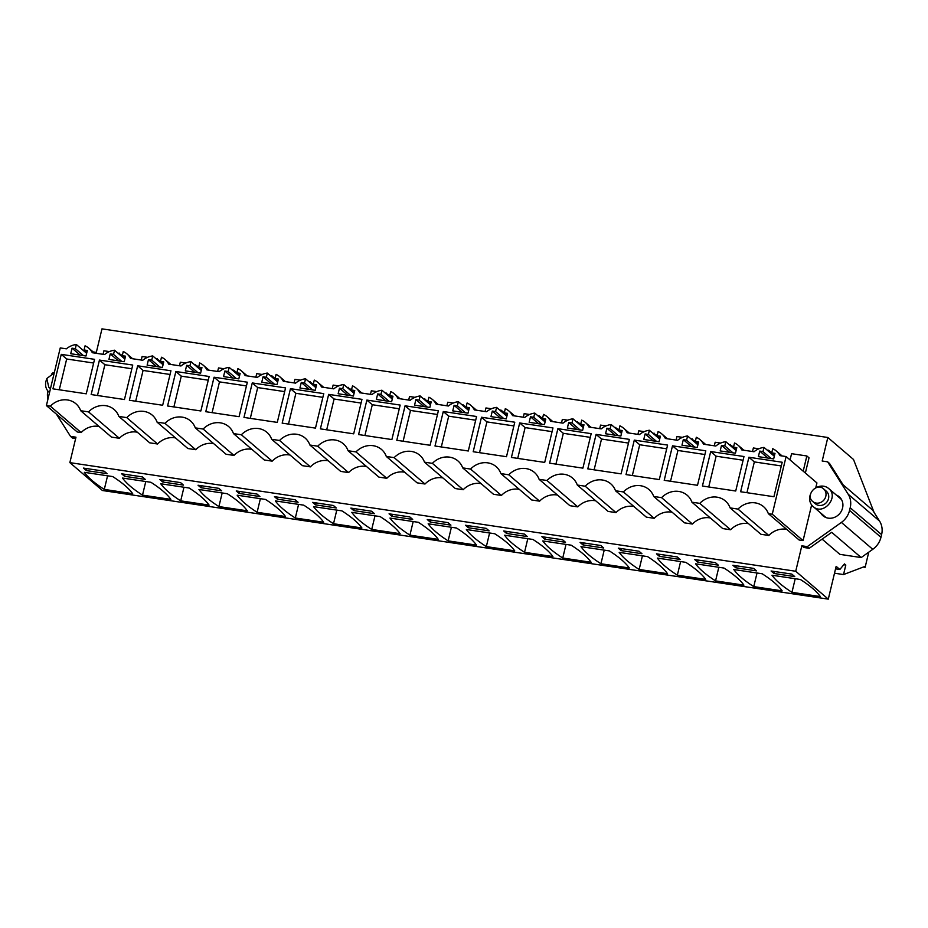 <?xml version="1.0" encoding="UTF-8"?>
<svg xmlns="http://www.w3.org/2000/svg" width="928" height="928" viewBox="0 0 928 928"><rect width="100%" height="100%" fill="white"/><g stroke="black" fill="none" stroke-linecap="round" stroke-linejoin="round"><path stroke-width="1.39" d="M803.08 540.595L772.258 514.216L768.326 513.625L799.136 540.015L803.08 540.595L811.64 504.936M786.724 529.378A19.766 17.852 -49.4 0 0 768.813 535.468L738.004 509.089L730.116 507.906A19.766 17.852 -49.4 0 0 725.336 500.934A19.766 17.852 -49.4 0 0 699.793 503.37L691.917 502.187A19.766 17.852 -49.4 0 0 687.138 495.216A19.766 17.852 -49.4 0 0 661.594 497.652L653.718 496.468A19.766 17.852 -49.4 0 0 648.927 489.497A19.766 17.852 -49.4 0 0 623.396 491.933L615.508 490.761A19.766 17.852 -49.4 0 0 610.728 483.778A19.766 17.852 -49.4 0 0 585.185 486.214L577.309 485.042A19.766 17.852 -49.4 0 0 572.53 478.059A19.766 17.852 -49.4 0 0 546.986 480.495L539.098 479.324A19.766 17.852 -49.4 0 0 534.319 472.34A19.766 17.852 -49.4 0 0 508.776 474.788L500.9 473.605A19.766 17.852 -49.4 0 0 496.12 466.622A19.766 17.852 -49.4 0 0 470.577 469.069L462.701 467.886A19.766 17.852 -49.4 0 0 457.91 460.914A19.766 17.852 -49.4 0 0 432.378 463.35L424.49 462.167A19.766 17.852 -49.4 0 0 419.711 455.196A19.766 17.852 -49.4 0 0 394.168 457.632L386.292 456.448A19.766 17.852 -49.4 0 0 381.512 449.477A19.766 17.852 -49.4 0 0 355.969 451.913L348.081 450.73A19.766 17.852 -49.4 0 0 343.302 443.758A19.766 17.852 -49.4 0 0 317.759 446.194L309.882 445.022A19.766 17.852 -49.4 0 0 305.103 438.039A19.766 17.852 -49.4 0 0 279.56 440.475L271.684 439.304A19.766 17.852 -49.4 0 0 266.904 432.32A19.766 17.852 -49.4 0 0 241.361 434.768L233.473 433.585A19.766 17.852 -49.4 0 0 228.694 426.602A19.766 17.852 -49.4 0 0 203.151 429.049L195.274 427.866A19.766 17.852 -49.4 0 0 190.495 420.894A19.766 17.852 -49.4 0 0 164.952 423.33L157.064 422.147A19.766 17.852 -49.4 0 0 152.285 415.176A19.766 17.852 -49.4 0 0 126.742 417.612L118.865 416.428A19.766 17.852 -49.4 0 0 114.086 409.457A19.766 17.852 -49.4 0 0 88.543 411.893L80.666 410.71A19.766 17.852 -49.4 0 0 75.887 403.738A19.766 17.852 -49.4 0 0 50.344 406.174L46.4 405.582L60.25 347.919L66.364 348.835A18.572 16.774 -49.4 0 1 76.328 344.497L75.33 348.673L72.059 348.174L80.179 355.134M768.326 513.625A19.766 17.852 -49.4 0 0 763.547 506.642A19.766 17.852 -49.4 0 0 738.004 509.089M56.457 414.201L70.505 436.369L75.968 437.192L69.855 462.631L795.725 571.254L801.827 545.815L807.29 546.627L841.383 522.429A19.036 17.191 -49.4 0 0 849.561 510.412L850.199 507.755A19.036 17.191 -49.4 0 0 848.157 494.195L827.648 461.831L822.185 461.007L827.834 437.494L101.976 328.86L96.326 352.385L93.113 351.909M47.838 390.932A19.036 17.191 -49.4 0 0 47.943 399.179M820.758 513.068A12.493 11.287 -49.4 0 0 822.985 515.759A12.493 11.287 -49.4 0 0 828.263 518.149A12.493 11.287 -49.4 0 0 841.464 510.957A12.493 11.287 -49.4 0 0 839.237 496.782A12.493 11.287 -49.4 0 0 836.232 494.995M815.747 487.861L816.93 482.931L786.109 456.553L779.996 455.636A18.572 16.774 -49.4 0 0 776.342 451.02A18.572 16.774 -49.4 0 0 772.722 448.711L771.725 452.887L774.996 453.374L773.662 458.919L758.385 456.634L759.719 451.089L767.839 458.049M768.813 535.468L760.937 534.296L730.116 507.906M748.525 523.67A19.766 17.852 -49.4 0 0 730.614 529.76L722.738 528.577L691.917 502.187M710.326 517.952A19.766 17.852 -49.4 0 0 692.416 524.042L684.528 522.858L653.718 496.468M672.116 512.233A19.766 17.852 -49.4 0 0 654.205 518.323L646.329 517.14L615.508 490.761M633.917 506.514A19.766 17.852 -49.4 0 0 616.006 512.604L608.118 511.421L577.309 485.042M595.706 500.795A19.766 17.852 -49.4 0 0 577.796 506.885L569.92 505.702L539.098 479.324M557.508 495.076A19.766 17.852 -49.4 0 0 539.597 501.166L531.721 499.995L500.9 473.605M519.309 489.358A19.766 17.852 -49.4 0 0 501.398 495.448L493.51 494.276L462.701 467.886M481.098 483.65A19.766 17.852 -49.4 0 0 463.188 489.729L455.312 488.557L424.49 462.167M442.9 477.932A19.766 17.852 -49.4 0 0 424.989 484.022L417.101 482.838L386.292 456.448M404.689 472.213A19.766 17.852 -49.4 0 0 386.779 478.303L378.902 477.12L348.081 450.73M366.49 466.494A19.766 17.852 -49.4 0 0 348.58 472.584L340.704 471.401L309.882 445.022M328.292 460.775A19.766 17.852 -49.4 0 0 310.381 466.865L302.493 465.682L271.684 439.304M290.081 455.056A19.766 17.852 -49.4 0 0 272.171 461.146L264.294 459.975L233.473 433.585M251.882 449.338A19.766 17.852 -49.4 0 0 233.972 455.428L226.084 454.256L195.274 427.866M213.672 443.63A19.766 17.852 -49.4 0 0 195.762 449.709L187.885 448.537L157.064 422.147M175.473 437.912A19.766 17.852 -49.4 0 0 157.563 444.002L149.686 442.818L118.865 416.428M137.274 432.193A19.766 17.852 -49.4 0 0 119.364 438.283L111.476 437.1L80.666 410.71M99.064 426.474A19.766 17.852 -49.4 0 0 81.154 432.564L77.221 431.972L46.4 405.582M772.258 514.216L786.109 456.553M774.312 456.24L763.988 447.4A18.572 16.774 -49.4 0 0 754.023 451.75L741.785 449.918A18.572 16.774 -49.4 0 0 738.143 445.301A18.572 16.774 -49.4 0 0 734.524 442.992L733.514 447.168L736.797 447.656L735.463 453.2L720.186 450.915L721.508 445.37L729.64 452.33M736.101 450.521L725.789 441.693L724.791 445.858L721.508 445.37M725.789 441.693A18.572 16.774 -49.4 0 0 715.824 446.032L703.586 444.199A18.572 16.774 -49.4 0 0 699.932 439.582A18.572 16.774 -49.4 0 0 696.313 437.274L695.316 441.45L698.587 441.937L697.264 447.482L681.976 445.196L683.31 439.652L691.43 446.612M697.902 444.802L687.59 435.974L686.581 440.15L683.31 439.652M687.59 435.974A18.572 16.774 -49.4 0 0 677.614 440.313L665.376 438.48A18.572 16.774 -49.4 0 0 661.734 433.863A18.572 16.774 -49.4 0 0 658.114 431.555L657.117 435.731L660.388 436.23L659.054 441.763L643.777 439.478L645.111 433.933L653.231 440.893M659.704 439.083L649.38 430.256L648.382 434.432L645.111 433.933M649.38 430.256A18.572 16.774 -49.4 0 0 639.415 434.594L627.177 432.761A18.572 16.774 -49.4 0 0 623.523 428.144A18.572 16.774 -49.4 0 0 619.916 425.848L618.906 430.012L622.189 430.511L620.855 436.044L605.566 433.759L606.9 428.226L615.02 435.174M621.493 433.376L611.181 424.537L610.172 428.713L606.9 428.226M611.181 424.537A18.572 16.774 -49.4 0 0 601.205 428.875L588.978 427.042A18.572 16.774 -49.4 0 0 585.324 422.426A18.572 16.774 -49.4 0 0 581.705 420.129L580.708 424.305L583.979 424.792L582.645 430.325L567.368 428.04L568.702 422.507L576.822 429.455M583.294 427.657L572.97 418.818L571.973 422.994L568.702 422.507M572.97 418.818A18.572 16.774 -49.4 0 0 563.006 423.156L550.768 421.324A18.572 16.774 -49.4 0 0 547.126 416.707A18.572 16.774 -49.4 0 0 543.506 414.41L542.497 418.586L545.78 419.073L544.446 424.618L529.169 422.321L530.491 416.788L538.623 423.736M545.084 421.938L534.772 413.099L533.774 417.275L530.491 416.788M534.772 413.099A18.572 16.774 -49.4 0 0 524.807 417.438L512.569 415.616A18.572 16.774 -49.4 0 0 508.915 410.988A18.572 16.774 -49.4 0 0 505.296 408.691L504.298 412.867L507.57 413.354L506.247 418.899L490.958 416.614L492.292 411.069L500.412 418.029M506.885 416.22L496.573 407.38L495.564 411.556L492.292 411.069M496.573 407.38A18.572 16.774 -49.4 0 0 486.597 411.73L474.359 409.898A18.572 16.774 -49.4 0 0 470.716 405.281A18.572 16.774 -49.4 0 0 467.097 402.972L466.1 407.148L469.371 407.636L468.037 413.18L452.76 410.895L454.094 405.35L462.214 412.31M468.686 410.501L458.362 401.673L457.365 405.838L454.094 405.35M458.362 401.673A18.572 16.774 -49.4 0 0 448.398 406.012L436.16 404.179A18.572 16.774 -49.4 0 0 432.506 399.562A18.572 16.774 -49.4 0 0 428.898 397.254L427.889 401.43L431.172 401.917L429.838 407.462L414.561 405.176L415.883 399.632L424.003 406.592M430.476 404.782L420.164 395.954L419.154 400.119L415.883 399.632M420.164 395.954A18.572 16.774 -49.4 0 0 410.188 400.293L397.961 398.46A18.572 16.774 -49.4 0 0 394.307 393.843A18.572 16.774 -49.4 0 0 390.688 391.535L389.69 395.711L392.962 396.21L391.628 401.743L376.35 399.458L377.684 393.913L385.804 400.873M392.277 399.063L381.953 390.236L380.956 394.412L377.684 393.913M381.953 390.236A18.572 16.774 -49.4 0 0 371.989 394.574L359.751 392.741A18.572 16.774 -49.4 0 0 356.108 388.124A18.572 16.774 -49.4 0 0 352.489 385.828L351.48 389.992L354.763 390.491L353.429 396.024L338.152 393.739L339.474 388.206L347.606 395.154M354.067 393.344L343.754 384.517L342.757 388.693L339.474 388.206M343.754 384.517A18.572 16.774 -49.4 0 0 333.79 388.855L321.552 387.022A18.572 16.774 -49.4 0 0 317.898 382.406A18.572 16.774 -49.4 0 0 314.279 380.109L313.281 384.285L316.552 384.772L315.23 390.305L299.941 388.02L301.275 382.487L309.395 389.435M315.868 387.637L305.556 378.798L304.546 382.974L301.275 382.487M305.556 378.798A18.572 16.774 -49.4 0 0 295.58 383.136L283.342 381.304A18.572 16.774 -49.4 0 0 279.699 376.687A18.572 16.774 -49.4 0 0 276.08 374.39L275.082 378.566L278.354 379.053L277.02 384.598L261.742 382.301L263.076 376.768L271.196 383.716M277.669 381.918L267.345 373.079L266.348 377.255L263.076 376.768M267.345 373.079A18.572 16.774 -49.4 0 0 257.381 377.418L245.143 375.596A18.572 16.774 -49.4 0 0 241.5 370.968A18.572 16.774 -49.4 0 0 237.881 368.671L236.872 372.847L240.155 373.334L238.821 378.879L223.544 376.594L224.866 371.049L232.998 378.009M239.459 376.2L229.146 367.36L228.149 371.536L224.866 371.049M229.146 367.36A18.572 16.774 -49.4 0 0 219.182 371.71L206.944 369.878A18.572 16.774 -49.4 0 0 203.29 365.261A18.572 16.774 -49.4 0 0 199.671 362.952L198.673 367.128L201.944 367.616L200.622 373.16L185.333 370.875L186.667 365.33L194.787 372.29M201.26 370.481L190.948 361.653L189.938 365.818L186.667 365.33M190.948 361.653A18.572 16.774 -49.4 0 0 180.972 365.992L168.734 364.159A18.572 16.774 -49.4 0 0 165.091 359.542A18.572 16.774 -49.4 0 0 161.472 357.234L160.474 361.41L163.746 361.897L162.412 367.442L147.134 365.156L148.457 359.612L156.588 366.572M163.061 364.762L152.737 355.934L151.74 360.099L148.457 359.612M152.737 355.934A18.572 16.774 -49.4 0 0 142.773 360.273L130.535 358.44A18.572 16.774 -49.4 0 0 126.881 353.823A18.572 16.774 -49.4 0 0 123.262 351.515L122.264 355.691L125.535 356.178L124.213 361.723L108.924 359.438L110.258 353.893L118.378 360.853M124.851 359.043L114.538 350.216L113.529 354.392L110.258 353.893M114.538 350.216A18.572 16.774 -49.4 0 0 104.562 354.554L92.324 352.721A18.572 16.774 -49.4 0 0 88.682 348.104A18.572 16.774 -49.4 0 0 85.063 345.808L84.065 349.972L87.336 350.471L86.002 356.004L70.725 353.719L72.059 348.174M763.988 447.4L762.99 451.576L759.719 451.089M61.248 354.357L94.54 359.333L86.258 393.82L52.966 388.844L61.248 354.357L66.677 358.997L59.276 389.783M557.89 428.678L549.608 463.165L582.9 468.141L591.182 433.654L557.89 428.678L563.319 433.318L555.93 464.104M137.657 365.783L170.938 370.771L162.667 405.258L129.375 400.27L137.657 365.783L143.074 370.434L135.685 401.221M328.663 394.377L361.955 399.353L353.684 433.84L320.392 428.864L328.663 394.377L334.092 399.017L326.702 429.803M366.873 400.084L400.165 405.072L391.883 439.559L358.591 434.571L366.873 400.084L372.302 404.736L364.913 435.522M405.072 405.803L396.801 440.29L430.082 445.278L438.364 410.791L405.072 405.803L410.501 410.454L403.112 441.241M290.464 388.658L323.756 393.634L315.474 428.121L282.182 423.145L290.464 388.658L295.893 393.298L288.504 424.084M175.856 371.502L209.148 376.49L200.866 410.976L167.574 405.988L175.856 371.502L181.285 376.153L173.896 406.94M214.055 377.22L247.347 382.197L239.064 416.684L205.784 411.707L214.055 377.22L219.484 381.872L212.094 412.647M710.697 451.542L702.426 486.028L735.718 491.016L743.989 456.53L710.697 451.542L716.126 456.193L743.108 460.23M672.498 445.823L664.216 480.31L697.508 485.298L705.79 450.811L672.498 445.823L677.927 450.474L670.538 481.261M634.3 440.104L626.017 474.591L659.309 479.579L667.592 445.092L634.3 440.104L639.717 444.756L632.328 475.542M481.481 417.24L514.773 422.217L506.491 456.715L473.199 451.727L481.481 417.24L486.91 421.892L479.521 452.667M519.68 422.959L511.409 457.446L544.701 462.422L552.972 427.936L519.68 422.959L525.109 427.599L517.72 458.386M252.265 382.939L285.557 387.916L277.275 422.402L243.983 417.426L252.265 382.939L257.694 387.579L250.293 418.366M99.447 360.064L132.739 365.052L124.456 399.539L91.164 394.551L99.447 360.064L104.876 364.716L97.486 395.502M748.908 457.26L740.625 491.747L773.917 496.735L782.2 462.248L748.908 457.26L754.336 461.912L746.936 492.698M596.089 434.397L629.381 439.373L621.099 473.86L587.807 468.884L596.089 434.397L601.518 439.037L594.129 469.823M443.282 411.522L476.574 416.51L468.292 450.996L435 446.008L443.282 411.522L448.7 416.173L441.31 446.96M795.725 571.254L828.286 599.14L836.151 566.347L839.84 569.502L844.445 563.911L845.802 565.071L843.529 574.56L864.351 566.648L865.128 567.31L868.759 552.16M874.083 512.442L853.505 459.464L827.834 437.494M801.827 545.815L803.764 547.474L809.228 548.286L831.708 532.324L861.172 557.554L872.772 549.318A19.036 17.191 -49.4 0 0 880.962 537.289L881.6 534.632A19.036 17.191 -49.4 0 0 879.558 521.084L872.575 510.064L843.111 484.834L829.586 463.49L827.648 461.831M807.29 546.627L809.228 548.286M69.855 462.631L102.416 490.506L828.286 599.14M70.505 436.369L72.442 438.028L75.644 438.515M773.998 573.481L771.098 570.998L791.828 574.096L794.739 576.59L773.998 573.481L774.474 571.497M800.377 579.49A198.395 41.911 13.5 0 1 820.34 596.576L791.955 592.331A198.395 41.911 13.5 0 1 771.992 575.232L800.377 579.49M380.144 516.594A198.395 41.911 13.5 0 1 400.107 533.693L371.722 529.436A198.395 41.911 13.5 0 1 351.758 512.349L380.144 516.594M353.765 510.597L350.854 508.103L371.594 511.212L374.506 513.694L353.765 510.597L354.241 508.614M333.523 523.728A198.395 41.911 13.5 0 1 313.56 506.63L341.933 510.876A198.395 41.911 13.5 0 1 361.897 527.974L333.523 523.728L336.783 510.11M315.566 504.878L312.655 502.384L333.396 505.493L336.296 507.976L315.566 504.878L316.042 502.895M448.131 540.873A198.395 41.911 13.5 0 1 428.168 523.786L456.541 528.032A198.395 41.911 13.5 0 1 476.505 545.119L448.131 540.873L451.402 527.255M430.174 522.023L450.915 525.132L448.004 522.638L427.263 519.541L430.174 522.023L430.65 520.051M418.342 522.313A198.395 41.911 13.5 0 1 438.306 539.4L409.921 535.154A198.395 41.911 13.5 0 1 389.969 518.068L418.342 522.313M391.964 516.316L412.705 519.413L409.805 516.931L389.064 513.822L391.964 516.316L392.44 514.332M227.325 493.731A198.395 41.911 13.5 0 1 247.289 510.818L218.904 506.572A198.395 41.911 13.5 0 1 198.952 489.485L227.325 493.731M200.947 487.722L221.688 490.831L218.788 488.337L198.047 485.24L200.947 487.722L201.422 485.738M189.126 488.012A198.395 41.911 13.5 0 1 209.09 505.099L180.705 500.853A198.395 41.911 13.5 0 1 160.741 483.766L189.126 488.012M162.748 482.003L183.489 485.112L180.577 482.618L159.836 479.521L162.748 482.003L163.224 480.031M303.734 505.157A198.395 41.911 13.5 0 1 323.698 522.255L295.313 518.01A198.395 41.911 13.5 0 1 275.349 500.911L303.734 505.157M277.356 499.16L274.456 496.666L295.185 499.774L298.097 502.268L277.356 499.16L277.832 497.176M257.114 512.291A198.395 41.911 13.5 0 1 237.15 495.192L265.524 499.45A198.395 41.911 13.5 0 1 285.488 516.536L257.114 512.291L260.385 498.672M239.157 493.441L259.898 496.55L256.986 494.056L236.246 490.958L239.157 493.441L239.633 491.457M685.769 562.333A198.395 41.911 13.5 0 1 705.732 579.42L677.347 575.174A198.395 41.911 13.5 0 1 657.384 558.088L685.769 562.333M659.39 556.336L680.131 559.433L677.22 556.951L656.479 553.842L659.39 556.336L659.866 554.352M647.558 556.614A198.395 41.911 13.5 0 1 667.522 573.713L639.148 569.467A198.395 41.911 13.5 0 1 619.185 552.369L647.558 556.614M621.192 550.617L641.932 553.714L639.021 551.232L618.28 548.123L621.192 550.617L621.667 548.634M762.178 573.771A198.395 41.911 13.5 0 1 782.142 590.858L753.756 586.612A198.395 41.911 13.5 0 1 733.793 569.525L762.178 573.771M735.8 567.762L732.888 565.28L753.629 568.377L756.54 570.871L735.8 567.762L736.275 565.778M715.558 580.893A198.395 41.911 13.5 0 1 695.594 563.806L723.968 568.052A198.395 41.911 13.5 0 1 743.931 585.139L715.558 580.893L718.817 567.275M697.589 562.055L694.689 559.561L715.43 562.658L718.33 565.152L697.589 562.055L698.076 560.071M524.54 552.311A198.395 41.911 13.5 0 1 504.577 535.212L532.95 539.47A198.395 41.911 13.5 0 1 552.914 556.556L524.54 552.311L527.8 538.692M506.584 533.461L503.672 530.978L524.413 534.076L527.313 536.57L506.584 533.461L507.059 531.477M486.33 546.592A198.395 41.911 13.5 0 1 466.366 529.505L494.752 533.751A198.395 41.911 13.5 0 1 514.715 550.838L486.33 546.592L489.601 532.974M468.373 527.742L465.473 525.26L486.202 528.357L489.114 530.851L468.373 527.742L468.849 525.758M600.938 563.748A198.395 41.911 13.5 0 1 580.974 546.65L609.36 550.896A198.395 41.911 13.5 0 1 629.323 567.994L600.938 563.748L604.209 550.13M582.981 544.898L603.722 547.996L600.822 545.513L580.081 542.404L582.981 544.898L583.457 542.915M571.161 545.177A198.395 41.911 13.5 0 1 591.124 562.275L562.739 558.03A198.395 41.911 13.5 0 1 542.776 540.931L571.161 545.177M544.782 539.18L541.871 536.686L562.612 539.794L565.523 542.288L544.782 539.18L545.258 537.196M142.506 495.134A198.395 41.911 13.5 0 1 122.542 478.048L150.916 482.293A198.395 41.911 13.5 0 1 170.88 499.38L142.506 495.134L145.777 481.528M124.549 476.296L121.638 473.802L142.378 476.911L145.278 479.393L124.549 476.296L125.025 474.312M86.339 470.577L107.08 473.674L104.168 471.192L83.439 468.083L86.339 470.577L86.814 468.594M104.296 489.416A198.395 41.911 13.5 0 1 84.332 472.329L112.717 476.574A198.395 41.911 13.5 0 1 132.681 493.673L104.296 489.416L107.567 475.809M822.707 514.738L824.018 516.536M840.153 497.675A12.493 11.287 -49.4 0 0 838.17 496.654M159.338 361.584L159.558 360.644L155.788 358.544M147.587 357.315L142.112 356.503L141.265 360.041M197.536 367.302L197.768 366.363L193.998 364.263M185.797 363.034L180.31 362.21L179.464 365.76M235.747 373.01L235.967 372.082L233.798 370.214L232.197 369.982M223.996 368.752L218.521 367.929L217.662 371.478M273.946 378.728L274.178 377.789L272.008 375.933L270.396 375.701M262.206 374.471L256.72 373.648L255.873 377.197M312.156 384.447L312.376 383.508L308.606 381.408M300.405 380.19L294.93 379.366L294.072 382.916M350.355 390.166L350.575 389.226L346.805 387.127M338.604 385.909L333.129 385.085L332.282 388.635M388.554 395.885L388.786 394.945L385.016 392.846M376.814 391.616L371.328 390.804L370.481 394.342M426.764 401.604L426.984 400.664L423.214 398.564M415.013 397.335L409.538 396.523L408.68 400.061M464.963 407.322L465.195 406.383L461.413 404.283M453.212 403.054L447.737 402.23L446.89 405.78M503.173 413.041L503.394 412.102L501.224 410.234L499.624 410.002M491.422 408.772L485.947 407.949L485.089 411.498M541.372 418.748L541.592 417.809L539.423 415.953L537.822 415.721M529.621 414.491L524.146 413.668L523.299 417.217M579.571 424.467L579.803 423.528L576.033 421.428M567.832 420.21L562.345 419.386L561.498 422.936M617.781 430.186L618.002 429.246L614.232 427.147M606.03 425.929L600.555 425.105L599.697 428.655M655.98 435.905L656.212 434.965L652.43 432.866M644.229 431.636L638.754 430.824L637.907 434.374M694.19 441.624L694.411 440.684L690.641 438.584M682.44 437.355L676.964 436.543L676.106 440.081M732.389 447.342L732.61 446.403L728.84 444.303M720.638 443.074L715.163 442.25L714.316 445.8M770.588 453.061L770.82 452.122L768.651 450.254L767.05 450.022M758.849 448.792L753.362 447.969L752.515 451.518M805.365 473.036L809.019 457.829L806.85 455.973L791.572 453.688L790.064 459.94M730.614 529.76L699.793 503.37M692.416 524.042L661.594 497.652M654.205 518.323L623.396 491.933M616.006 512.604L585.185 486.214M577.796 506.885L546.986 480.495M539.597 501.166L508.776 474.788M501.398 495.448L470.577 469.069M463.188 489.729L432.378 463.35M424.989 484.022L394.168 457.632M386.779 478.303L355.969 451.913M348.58 472.584L317.759 446.194M310.381 466.865L279.56 440.475M272.171 461.146L241.361 434.768M233.972 455.428L203.151 429.049M195.762 449.709L164.952 423.33M157.563 444.002L126.742 417.612M119.364 438.283L88.543 411.893M81.154 432.564L50.344 406.174M86.652 353.324L76.328 344.497M121.139 355.865L121.359 354.925L117.589 352.826M109.388 351.596L103.913 350.784L103.054 354.322M733.514 447.168L736.333 449.581M724.791 445.858L732.911 452.818M695.316 441.45L698.134 443.862M686.581 440.15L694.712 447.099M657.117 435.731L659.924 438.144M648.382 434.432L656.502 441.38M618.906 430.012L621.725 432.425M610.172 428.713L618.303 435.661M580.708 424.305L583.515 426.706M571.973 422.994L580.093 429.954M542.497 418.586L545.316 420.987M533.774 417.275L541.894 424.235M504.298 412.867L507.117 415.28M495.564 411.556L503.695 418.516M466.1 407.148L468.907 409.561M457.365 405.838L465.485 412.798M427.889 401.43L430.708 403.842M419.154 400.119L427.286 407.079M389.69 395.711L392.498 398.124M380.956 394.412L389.076 401.36M351.48 389.992L354.299 392.405M342.757 388.693L350.877 395.641M313.281 384.285L316.1 386.686M304.546 382.974L312.678 389.922M275.082 378.566L277.89 380.967M266.348 377.255L274.468 384.215M236.872 372.847L239.691 375.26M228.149 371.536L236.269 378.496M198.673 367.128L201.48 369.541M189.938 365.818L198.058 372.778M160.474 361.41L163.282 363.822M151.74 360.099L159.86 367.059M122.264 355.691L125.083 358.104M113.529 354.392L121.661 361.34M84.065 349.972L86.872 352.385M75.33 348.673L83.45 355.621M771.725 452.887L774.532 455.3M762.99 451.576L771.11 458.536M93.647 363.034L66.677 358.997M590.289 437.355L563.319 433.318M170.056 374.471L143.074 370.434M361.073 403.054L334.092 399.017M399.272 408.772L372.302 404.736M437.482 414.491L410.501 410.454M322.863 397.335L295.893 393.298M208.255 380.19L181.285 376.153M246.465 385.909L219.484 381.872M708.737 486.98L716.126 456.193M704.897 454.511L677.927 450.474M666.698 448.792L639.717 444.756M513.88 425.929L486.91 421.892M552.09 431.636L525.109 427.599M284.664 391.616L257.694 387.579M131.846 368.752L104.876 364.716M781.306 465.949L754.336 461.912M628.5 443.074L601.518 439.037M475.681 420.21L448.7 416.173M839.84 569.502L835.548 568.852M845.802 565.071L843.749 564.758M843.529 574.56L834.504 573.214M865.128 567.31L863.318 567.043M861.172 557.554L839.886 554.364L822.115 539.145M795.226 578.712L791.955 592.331M374.993 515.829L371.722 529.436M413.192 521.548L409.921 535.154M222.175 492.954L218.904 506.572M183.976 487.235L180.705 500.853M298.584 504.391L295.313 518.01M680.618 561.568L677.347 575.174M642.42 555.849L639.148 569.467M757.028 572.994L753.756 586.612M566.01 544.411L562.739 558.03M157.389 358.788L157.168 359.728M195.599 364.507L195.367 365.435M233.798 370.214L233.578 371.154M272.008 375.933L271.776 376.872M310.207 381.652L309.987 382.591M348.406 387.37L348.186 388.31M386.616 393.089L386.384 394.029M424.815 398.808L424.595 399.748M463.026 404.527L462.794 405.455M501.224 410.234L501.004 411.174M539.423 415.953L539.203 416.892M577.634 421.672L577.402 422.611M615.832 427.39L615.612 428.33M654.043 433.109L653.811 434.049M692.242 438.828L692.01 439.768M730.44 444.547L730.22 445.486M768.651 450.254L768.419 451.194M806.85 455.973L803.196 471.18M119.19 353.069L118.97 354.009M826.349 517.673A11.902 10.742 130.6 0 1 825.154 516.826A11.902 10.742 130.6 0 1 825.027 516.722A11.902 10.742 130.6 0 1 824.911 516.618M840.385 498.545A11.902 10.742 130.6 0 1 840.501 498.649A11.902 10.742 130.6 0 1 841.65 499.809M816.025 487.745A11.902 10.742 130.6 0 1 828.495 488.372C839.631 496.654 823.472 516.049 813.264 506.653A11.902 10.742 130.6 0 1 813.137 506.549A11.902 10.742 130.6 0 1 810.48 494.218M828.495 488.372L840.501 498.649M815.376 503.765A8.329 7.528 -49.4 0 0 815.457 503.834A8.329 7.528 -49.4 0 0 815.55 503.904A8.329 7.528 -49.4 0 0 826.628 502.35A8.329 7.528 -49.4 0 0 826.291 491.179A8.329 7.528 -49.4 0 0 826.21 491.109M823.496 488.789C816.35 482.2 805.028 495.784 812.835 501.584A8.329 7.528 -49.4 0 0 823.913 500.03A8.329 7.528 -49.4 0 0 823.577 488.859A8.329 7.528 -49.4 0 0 823.496 488.789M815.457 503.834L812.835 501.584M49.52 392.567L49.196 392.3A11.902 10.742 130.6 0 1 49.068 392.196A11.902 10.742 130.6 0 1 46.412 379.877M51.956 373.404A11.902 10.742 130.6 0 1 54.392 372.314M54.253 372.87L46.806 378.554L48.766 387.243A8.329 7.528 -49.4 0 0 50.553 388.31M872.772 549.318L841.383 522.429M880.962 537.289L849.561 510.412M881.6 534.632L850.199 507.755M879.558 521.084L848.157 494.195M132.646 358.753L126.881 353.823M170.845 364.472L165.091 359.542M209.055 370.191L203.29 365.261M247.254 375.91L241.5 370.968M285.464 381.628L279.699 376.687M323.663 387.347L317.898 382.406M361.862 393.054L356.108 388.124M400.072 398.773L394.307 393.843M438.271 404.492L432.506 399.562M476.482 410.211L470.716 405.281M514.68 415.93L508.915 410.988M552.879 421.648L547.126 416.707M591.09 427.367L585.324 422.426M629.288 433.074L623.523 428.144M667.499 438.793L661.734 433.863M705.698 444.512L699.932 439.582M743.896 450.231L738.143 445.301M782.107 455.95L776.342 451.02M94.447 353.034L88.682 348.104M813.137 506.549L825.027 516.722M826.291 491.179L823.577 488.859M50.46 388.693L48.674 387.162"/></g></svg>
